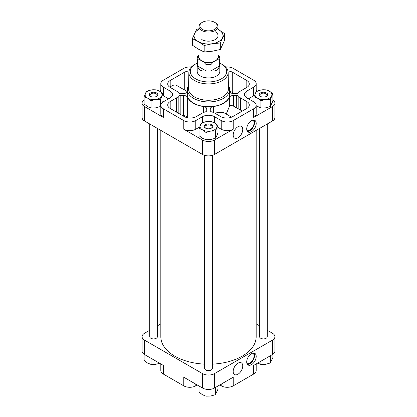 <?xml version="1.0" encoding="UTF-8"?>
<svg xmlns="http://www.w3.org/2000/svg" width="417" height="417" viewBox="0 0 417 417"><rect width="100%" height="100%" fill="white"/><g stroke="black" fill="none" stroke-linecap="round" stroke-linejoin="round"><path stroke-width="0.63" d="M187.311 92.131A4.238 2.445 180 0 1 183.537 93.465L180.686 93.465A2.825 1.632 180 0 1 178.184 92.496A8.476 4.895 180 0 0 176.433 91.026L170.193 87.419A8.476 4.895 180 0 1 167.707 83.958A8.476 4.895 180 0 1 170.193 80.497L184.278 72.365A8.476 4.895 180 0 1 189.047 70.984M242.246 111.099L233.463 106.121C231.456 105.251 230.085 105.412 229.34 106.606L226.228 114.06M229.34 106.606L229.34 97.375A21.439 12.374 180 0 1 213.514 106.517A4.238 2.445 180 0 0 210.267 108.894L210.267 110.448A2.825 1.632 180 0 0 210.267 110.495A2.825 1.632 180 0 0 211.94 111.985A8.476 4.895 180 0 1 214.489 112.997L220.734 116.598A8.476 4.895 180 0 0 232.722 116.598L246.807 108.467L246.807 101.545A8.476 4.895 180 0 1 249.293 105.006A8.476 4.895 180 0 1 246.807 108.467M231.581 117.151L223.1 112.251L214.494 112.981M240.567 110.13L240.567 97.943L246.807 101.545M240.567 97.943A8.476 4.895 180 0 1 238.816 96.468A2.825 1.632 180 0 0 236.314 95.503L236.314 107.675M229.34 97.375A4.238 2.445 180 0 1 233.463 95.503L236.314 95.503M227.953 70.984A8.476 4.895 180 0 1 232.722 72.365L246.807 80.497A8.476 4.895 180 0 1 249.293 83.958A8.476 4.895 180 0 1 246.807 87.419L240.567 91.026A8.476 4.895 180 0 0 238.816 92.496A2.825 1.632 180 0 1 236.152 93.465L233.463 93.465A4.238 2.445 180 0 1 229.689 92.131M229.689 91.422A8.476 4.895 180 0 1 232.722 92.548L234.302 93.465M229.689 89.697L229.689 94.482A21.189 12.234 180 0 1 216.611 105.782A21.189 12.234 180 0 1 193.519 103.135A21.189 12.234 180 0 1 187.311 94.482L187.311 89.697A21.189 12.234 0 0 0 193.519 98.344A21.189 12.234 0 0 0 216.611 100.997A21.189 12.234 0 0 0 229.689 89.697A21.189 12.234 0 0 0 228.422 85.527M202.506 122.645L202.506 116.687L195.766 120.576A8.476 4.895 180 0 1 183.777 120.576L163.302 108.754A8.476 4.895 180 0 1 160.816 105.298A8.476 4.895 180 0 1 163.302 101.837L170.042 97.943L170.042 91.021L163.302 87.127A8.476 4.895 180 0 1 160.816 83.671A8.476 4.895 180 0 1 163.302 80.21L183.777 68.388A8.476 4.895 180 0 1 191.351 67.038M202.506 116.687A8.476 4.895 180 0 1 214.494 116.687L221.234 120.576A8.476 4.895 180 0 0 233.223 120.576L253.698 108.754A8.476 4.895 180 0 0 256.184 105.298A8.476 4.895 180 0 0 253.698 101.837L246.958 97.943A8.476 4.895 180 0 1 244.477 94.482A8.476 4.895 180 0 1 246.958 91.021L253.698 87.127A8.476 4.895 180 0 0 256.184 83.671A8.476 4.895 180 0 0 253.698 80.21L233.223 68.388A8.476 4.895 180 0 0 225.649 67.038M170.042 91.021A8.476 4.895 180 0 1 172.523 94.482A8.476 4.895 180 0 1 170.042 97.943M196.266 116.598A8.476 4.895 180 0 1 184.278 116.598L170.193 108.467A8.476 4.895 180 0 1 167.707 105.006A8.476 4.895 180 0 1 170.193 101.545L176.433 97.943A8.476 4.895 180 0 0 178.184 96.468A2.825 1.632 180 0 1 180.848 95.503L183.537 95.503A4.238 2.445 180 0 1 187.66 97.375A21.439 12.374 180 0 0 203.486 106.517A4.238 2.445 180 0 1 206.733 108.894L206.733 110.541A2.825 1.632 180 0 1 205.06 111.985A8.476 4.895 180 0 0 202.511 112.997L196.266 116.598M197.262 384.995L195.766 385.861A8.476 4.895 180 0 1 183.777 385.861L163.302 374.039A8.476 4.895 180 0 1 160.816 370.577L160.816 363.952M256.184 363.952L256.184 370.577A8.476 4.895 180 0 1 253.698 374.039L233.223 385.861A8.476 4.895 180 0 1 221.234 385.861L219.738 384.995M270.357 106.512L270.357 99.267L272.89 93.809L272.89 101.055L270.357 106.512L265.634 107.857L260.906 107.972L256.184 105.777M163.016 93.809L159.555 91.193L156.094 89.817L151.366 89.926L146.643 91.276L144.11 96.734L144.11 103.979L147.571 106.59L151.027 107.972L155.755 107.857L160.482 106.512L160.482 99.267L163.016 93.809L163.016 101.055L162.588 102.301M217.955 125.527L217.955 132.773L216.689 136.119L215.422 138.23L210.694 139.575L205.967 139.69L202.506 138.308L199.045 135.697L199.045 128.452L202.506 129.833L205.967 132.45L210.694 131.1L215.422 130.985L217.955 125.527L214.494 122.911L211.033 121.535L206.306 121.649L201.578 122.994L199.045 128.452M267.276 330.264L272.426 333.235A8.476 4.895 180 0 1 274.912 336.696A8.476 4.895 180 0 1 272.426 340.157L214.494 373.606A8.476 4.895 180 0 1 202.506 373.606L144.574 340.157L144.574 354.575L163.302 365.386L163.302 374.039M183.777 385.861L183.777 377.208L202.506 388.024A8.476 4.895 180 0 0 214.494 388.024L233.223 377.208L233.223 385.861M144.574 354.575A8.476 4.895 180 0 1 142.088 351.114L142.088 336.696A8.476 4.895 180 0 1 144.574 333.235L149.724 330.264M144.574 340.157A8.476 4.895 180 0 1 142.088 336.696M157.402 325.828L160.826 323.853M256.174 323.853L259.598 325.828M274.912 336.696L274.912 351.114A8.476 4.895 180 0 1 272.426 354.575L253.698 365.386L253.698 374.039M251.451 353.71A6.708 3.873 -60 0 1 254.808 353.376A6.708 3.873 -60 0 1 254.808 361.127A6.708 3.873 -60 0 1 248.094 365A6.708 3.873 -60 0 1 247.067 359.621A6.708 3.873 -60 0 1 251.451 353.71M237.966 363.186A6.761 3.904 -60 0 1 241.271 362.806A6.761 3.904 -60 0 1 241.349 370.656A6.761 3.904 -60 0 1 234.51 374.513A6.761 3.904 -60 0 1 233.572 369.071A6.761 3.904 -60 0 1 237.966 363.186M157.402 128.415L157.402 336.696A3.836 2.215 180 0 1 155.03 338.745A3.836 2.215 180 0 1 150.85 338.265A3.836 2.215 180 0 1 149.724 336.696L149.724 123.985M212.336 155.364L212.336 368.414A3.836 2.215 180 0 1 209.97 370.463A3.836 2.215 180 0 1 205.784 369.983A3.836 2.215 180 0 1 204.664 368.414L204.664 155.364M267.276 123.985L267.276 336.696A3.836 2.215 180 0 1 264.904 338.745A3.836 2.215 180 0 1 260.724 338.265A3.836 2.215 180 0 1 259.598 336.696L259.598 128.415M256.174 130.396L256.174 336.696A47.674 27.527 180 0 1 212.336 364.135M204.664 364.135A47.674 27.527 180 0 1 174.786 356.16A47.674 27.527 180 0 1 160.826 336.696L160.826 130.396M144.11 99.965A8.476 4.895 180 0 0 142.088 103.135A8.476 4.895 180 0 0 144.574 106.59L163.302 117.406A8.476 4.895 180 0 1 160.816 113.945L160.816 105.298M272.89 99.965A8.476 4.895 180 0 1 274.912 103.135L274.912 117.552A8.476 4.895 180 0 1 272.426 121.008L214.494 154.457A8.476 4.895 180 0 1 202.506 154.457L144.574 121.008A8.476 4.895 180 0 1 142.088 117.552L142.088 103.135M199.524 127.055L195.766 129.228A8.476 4.895 180 0 1 183.777 129.228L202.506 140.039L202.506 154.457M160.816 90.291L159.403 91.109M257.341 90.963L256.184 90.291M274.912 103.135A8.476 4.895 180 0 1 272.426 106.59L272.426 121.008M251.451 120.721A6.708 3.873 -60 0 1 254.808 120.388A6.708 3.873 -60 0 1 254.808 128.139A6.708 3.873 -60 0 1 248.094 132.012A6.708 3.873 -60 0 1 247.067 126.632A6.708 3.873 -60 0 1 251.451 120.721M237.966 126.737A6.761 3.904 -60 0 1 241.271 126.361A6.761 3.904 -60 0 1 241.349 134.206A6.761 3.904 -60 0 1 234.51 138.069A6.761 3.904 -60 0 1 233.572 132.627A6.761 3.904 -60 0 1 237.966 126.737M256.184 105.298L256.184 113.945A8.476 4.895 180 0 1 253.698 117.406L272.426 106.59M202.506 140.039A8.476 4.895 180 0 0 214.494 140.039L233.223 129.228A8.476 4.895 180 0 1 221.234 129.228L217.955 127.331M168.546 98.808L163.302 95.78A8.476 4.895 180 0 1 163.016 95.608M254.495 95.248A8.476 4.895 180 0 1 253.698 95.78L248.454 98.808M199.045 386.027L199.045 392.152L202.506 394.769L205.967 396.15L210.694 396.035L215.422 394.685L217.955 389.228L217.955 386.027M205.967 389.233L205.967 396.15M215.422 387.487L215.422 394.685M144.11 354.283L144.11 360.434L147.571 363.051L151.027 364.432L155.755 364.317L159.263 363.426M151.027 358.302L151.027 364.432M257.445 363.051L260.906 364.432L265.634 364.317L270.357 362.967L272.89 357.51L272.89 354.283M260.906 361.226L260.906 364.432M270.357 355.769L270.357 362.967M205.967 139.69L205.967 132.45M215.422 138.23L215.422 130.985M202.506 129.833A8.476 4.895 0 0 0 210.694 131.1A8.476 4.895 0 0 0 216.689 127.638A8.476 4.895 0 0 0 214.494 122.911A8.476 4.895 0 0 0 206.306 121.649A8.476 4.895 0 0 0 200.311 125.105A8.476 4.895 0 0 0 202.506 129.833M205.503 128.102A4.238 2.445 0 0 0 211.497 128.102A4.238 2.445 0 0 0 211.497 124.641A4.238 2.445 0 0 0 205.503 124.641A4.238 2.445 0 0 0 205.503 128.102L205.503 128.102M151.027 107.972L151.027 100.732L155.755 99.382L160.482 99.267M144.11 96.734L147.571 98.115L151.027 100.732M260.906 107.972L260.906 100.732L265.634 99.382L270.357 99.267M253.984 102.009L253.984 96.734L257.445 98.115L260.906 100.732M272.89 93.809L269.429 91.193L265.973 89.817L261.245 89.926L256.518 91.276L253.984 96.734M147.571 98.115A8.476 4.895 0 0 0 155.755 99.382A8.476 4.895 0 0 0 161.749 95.92A8.476 4.895 0 0 0 159.555 91.193A8.476 4.895 0 0 0 151.366 89.926A8.476 4.895 0 0 0 145.377 93.387A8.476 4.895 0 0 0 147.571 98.115M150.563 96.384A4.238 2.445 0 0 0 156.557 96.384A4.238 2.445 0 0 0 156.557 92.923A4.238 2.445 0 0 0 150.563 92.923A4.238 2.445 0 0 0 150.563 96.384L150.563 96.384M257.445 98.115A8.476 4.895 0 0 0 265.634 99.382A8.476 4.895 0 0 0 271.623 95.92A8.476 4.895 0 0 0 269.429 91.193A8.476 4.895 0 0 0 261.245 89.926A8.476 4.895 0 0 0 255.251 93.387A8.476 4.895 0 0 0 257.445 98.115M260.443 96.384A4.238 2.445 0 0 0 266.437 96.384A4.238 2.445 0 0 0 266.437 92.923A4.238 2.445 0 0 0 260.443 92.923A4.238 2.445 0 0 0 260.443 96.384L260.443 96.384M266.176 96.52A3.571 2.059 0 0 0 267.005 95.201A3.571 2.059 0 0 0 263.44 93.142A3.571 2.059 0 0 0 259.869 95.201A3.571 2.059 0 0 0 260.698 96.52M156.302 96.52A3.571 2.059 0 0 0 157.131 95.201A3.571 2.059 0 0 0 153.56 93.142A3.571 2.059 0 0 0 149.995 95.201A3.571 2.059 0 0 0 150.824 96.52M211.242 128.238A3.571 2.059 0 0 0 212.071 126.919A3.571 2.059 0 0 0 208.5 124.86A3.571 2.059 0 0 0 204.929 126.919A3.571 2.059 0 0 0 205.758 128.238M187.311 91.594L176.688 85.459A9.888 5.708 120 0 0 170.193 87.044L170.193 80.497M180.848 114.618L180.848 95.503M182.698 115.686L183.537 115.686A4.238 2.445 180 0 1 187.66 117.563L187.66 97.375M206.733 110.541L206.733 108.894M188.578 85.527A21.189 12.234 0 0 0 187.311 89.697M197.199 63.175A18.207 10.514 0 0 0 195.854 63.853L194.859 64.406A19.646 11.342 0 0 0 188.859 72.428L188.515 88.571A19.99 11.54 0 0 0 194.364 96.874A19.99 11.54 0 0 0 216.261 99.35A19.99 11.54 0 0 0 228.485 88.571L228.141 72.428A19.646 11.342 0 0 0 222.141 64.406L221.146 63.853A18.207 10.514 0 0 0 219.801 63.175M188.859 72.428A19.646 11.342 0 0 0 194.609 80.585A19.646 11.342 0 0 0 216.131 83.019A19.646 11.342 0 0 0 228.141 72.428M195.854 63.853A18.207 10.514 0 0 0 195.625 78.844A18.207 10.514 0 0 0 221.49 78.782A18.207 10.514 0 0 0 221.146 63.853M198.966 54.773L197.559 56.331L197.199 58.151L197.199 71.416A11.301 6.526 0 0 0 200.509 76.03A11.301 6.526 0 0 0 212.826 77.442A11.301 6.526 0 0 0 219.801 71.416L219.801 58.151L219.441 56.331L218.034 54.773M253.896 353.079A6.708 3.873 -60 0 1 253.187 360.189A6.708 3.873 -60 0 1 247.385 364.359M252.947 353.126A6.005 3.466 -60 0 1 252.832 359.986A6.005 3.466 -60 0 1 246.947 363.515M253.896 120.096A6.708 3.873 -60 0 1 253.187 127.201A6.708 3.873 -60 0 1 247.385 131.371M252.947 120.138A6.005 3.466 -60 0 1 252.832 126.997A6.005 3.466 -60 0 1 246.947 130.526M197.199 58.151A11.301 6.526 0 0 0 197.47 59.568L197.47 65.912C198.674 70.056 201.536 71.708 206.045 70.864L206.045 64.52A11.301 6.526 0 0 0 210.955 64.52L210.955 70.864C215.464 71.708 218.326 70.056 219.53 65.912L219.53 59.568A11.301 6.526 0 0 0 219.801 58.151M206.045 64.52L203.611 61.961L201.755 60.887A9.534 5.504 0 0 0 215.245 60.887L217.095 59.819C218.2 59 219.014 58.912 219.53 59.568M210.955 64.52L213.389 61.961L215.245 60.887A9.534 5.504 0 0 0 218.034 56.999L218.034 50.071M197.47 59.568C197.997 58.917 198.81 59 199.905 59.819L201.755 60.887A9.534 5.504 0 0 1 198.966 56.999L198.966 49.467M202.37 22.315L201.755 22.669A9.534 5.504 0 0 0 198.966 26.563A9.534 5.504 0 0 0 208.5 32.067A9.534 5.504 0 0 0 218.034 26.563A9.534 5.504 0 0 0 215.245 22.669L214.63 22.315A8.668 5.004 0 0 0 202.37 22.315A8.668 5.004 0 0 0 202.37 29.393A8.668 5.004 0 0 0 214.63 29.393A8.668 5.004 0 0 0 214.63 22.315L215.245 22.669M197.47 65.912L206.045 70.864M210.955 70.864L219.53 65.912M224.648 33.652L224.648 40.168L220.322 49.493L212.248 51.228L204.174 51.989L198.263 49.065L192.352 45.166L192.352 38.645L198.263 41.57A14.48 8.361 0 0 0 212.248 43.733L220.322 42.972L224.648 33.652L218.737 29.748A14.48 8.361 0 0 0 218.034 29.367M198.966 29.367A14.48 8.361 0 0 0 194.515 33.496A14.48 8.361 0 0 0 198.263 41.57L204.174 45.474L212.248 43.733A14.48 8.361 0 0 0 222.485 37.822A14.48 8.361 0 0 0 218.737 29.748M199.628 28.585L196.678 29.326L192.352 38.645M201.755 39.552A9.534 5.504 0 0 0 215.245 39.552A9.534 5.504 0 0 0 215.245 31.765M204.174 45.474L204.174 51.989M220.322 42.972L220.322 49.493M213.514 112.512L213.514 106.517M238.816 109.118L238.816 96.468M233.463 106.121L233.463 95.503M202.506 373.606L202.506 388.024M272.426 340.157L272.426 354.575M214.494 373.606L214.494 388.024M144.574 106.59L144.574 121.008M183.777 129.228L183.777 120.576M163.302 117.406L163.302 108.754M214.494 140.039L214.494 154.457M253.698 117.406L253.698 108.754M233.223 129.228L233.223 120.576M163.302 365.386L163.302 367.116M195.766 384.13L195.766 385.861M221.234 384.13L221.234 385.861M163.302 95.78L163.302 87.127M253.698 95.78L253.698 87.127M246.958 97.943L246.958 91.021M195.766 129.228L195.766 120.576M214.494 122.911L214.494 116.687M221.234 129.228L221.234 120.576M246.807 87.419L246.807 80.497M232.722 92.548L232.722 72.365M184.278 89.843L184.278 72.365M170.193 108.467L170.193 101.545M176.433 112.069L176.433 97.943M178.184 113.08L178.184 96.468M183.537 115.686L183.537 95.503M203.486 112.512L203.486 106.517M217.095 59.819A9.888 5.708 0 0 0 218.034 55.487M203.611 61.961A9.888 5.708 0 0 0 213.389 61.961M198.966 55.487A9.888 5.708 0 0 0 199.905 59.819M160.816 92.011L160.816 83.671M256.184 91.73L256.184 83.671M218.034 35.659L218.034 26.563M198.966 35.659L198.966 26.563"/></g></svg>
